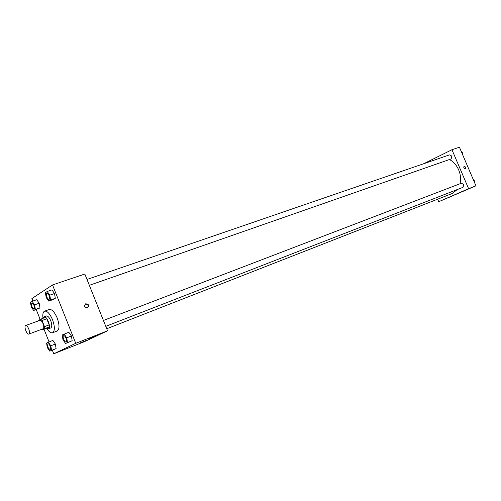<?xml version="1.0" encoding="UTF-8"?>
<svg xmlns="http://www.w3.org/2000/svg" width="501" height="501" viewBox="0 0 501 501"><rect width="100%" height="100%" fill="white"/><g stroke="black" fill="none" stroke-linecap="round" stroke-linejoin="round"><path stroke-width="0.75" d="M28.745 328.938C29.703 331.687 29.734 333.397 28.839 334.067C26.879 335.019 23.585 326.063 25.695 325.518C26.691 325.406 27.705 326.546 28.745 328.938M25.695 325.518L39.98 320.327C40.988 320.202 42.015 321.323 43.048 323.684C43.994 326.401 44.007 328.105 43.086 328.775L28.839 334.067M49.179 324.898L49.223 326.965L42.297 329.952L44.539 328.706L44.483 326.633L49.179 324.898L46.75 318.768L45.441 317.421L40.744 319.131L38.527 320.433L38.489 320.865M42.297 329.952L41.602 329.326M44.483 326.633L42.046 320.483L40.744 319.131M49.223 326.965L44.539 328.706M46.75 318.768L42.046 320.483M46.743 328.299L48.559 328.781C51.428 327.585 46.812 315.442 44.013 316.814L43.086 318.279M44.013 316.814L46.343 315.968C47.802 315.787 49.273 317.371 50.745 320.721C52.041 324.423 52.091 326.821 50.883 327.917L48.434 328.844M42.986 318.31C42.46 314.315 43.005 311.929 44.62 311.152C47.244 310.82 49.881 313.67 52.53 319.707C54.947 326.671 54.96 331.023 52.561 332.764C50.82 333.215 48.854 331.737 46.662 328.33M44.62 311.152L49.261 309.493C51.904 309.148 54.546 311.985 57.195 317.997C59.6 324.936 59.594 329.276 57.177 331.023L52.561 332.764M52.329 350.193L53.757 353.794L75.751 343.317L52.53 284.95L31.889 298.577L32.872 301.063M36.254 309.593L40.161 319.469M44.057 329.301L49.035 341.87M65.581 343.479L72.163 340.724L71.436 335.996L68.781 332.232L62.212 334.994L62.957 339.709L65.581 343.479L67.485 342.546L66.752 337.806L64.103 334.023M49.799 351.182L56.099 348.546L55.367 344.03L52.868 340.398L46.574 343.041L47.319 347.544L49.799 351.182L51.553 350.324L50.814 345.796L48.315 342.145M33.692 310.501L39.961 307.833L39.197 303.243L36.742 299.723L32.145 301.32L30.486 302.397L31.262 306.975L33.692 310.501L35.371 309.455L34.594 304.852L32.145 301.32M48.754 301.107L53.463 299.454L55.298 298.32L54.54 293.511L51.941 289.872L47.207 291.494L45.403 292.672L46.18 297.462L48.754 301.107L50.576 299.974L49.799 295.152L47.207 291.494M75.751 343.317L107.552 330.804L84.406 341.682L53.757 353.794M107.552 330.804L84.826 274.016L52.53 284.95M87.456 307.94C84.437 307.564 83.83 306.199 85.633 303.825C88.746 304.044 89.403 305.391 87.6 307.877L87.456 307.94C88.802 305.491 88.063 304.195 85.264 304.051M86.573 340.342L79.891 343.047L86.573 340.342M96.142 335.833L89.347 338.582L96.142 335.833M449.466 159.531C453.499 161.704 456.58 165.173 458.691 169.933C460.626 174.63 461.07 179.233 460.018 183.754M457.319 189.535L452.121 193.524L106.732 328.756M89.347 285.32L450.831 159.049C452.466 156.938 451.99 155.548 449.416 154.897L87.005 279.452M103.419 320.471L461.408 183.222L463.801 184.562L463.012 187.318L105.767 326.345M468.61 188.702L438.738 201.709L475.95 185.815L468.61 188.702L451.958 149.736L423.627 163.758M437.661 199.185L438.738 201.709M449.065 197.363L453.292 195.553L449.065 197.363M465.247 190.324L460.907 192.177L465.247 190.324M475.95 185.815L459.43 147.206L451.958 149.736M465.711 167.209L465.423 168.943C463.845 168.518 463.419 167.585 464.145 166.15L465.711 167.209L464.145 166.15C463.412 167.585 463.845 168.518 465.423 168.943L465.705 167.209M462.191 153.657L462.216 152.429L461.327 151.646M462.216 152.429L461.734 152.598M461.196 151.333L462.298 152.536L462.423 154.208M474.19 181.7L474.222 180.485L473.326 179.684M474.222 180.485L473.746 180.667M473.163 179.295L474.272 180.523L474.397 182.182M46.9 293.235L46.881 293.242C47.62 293.154 48.359 293.937 49.085 295.603C49.799 297.613 49.793 298.878 49.073 299.385L49.067 299.385C47.526 300.086 45.247 293.642 46.881 293.242L46.9 293.235C47.639 293.141 48.378 293.93 49.104 295.596C49.781 297.619 49.774 298.884 49.054 299.391L49.054 299.391M53.463 299.454L55.298 298.32L50.576 299.974M55.298 298.32L54.54 293.511L49.799 295.152M54.54 293.511L51.941 289.872M31.857 302.973L33.955 305.259C34.625 307.188 34.632 308.391 33.974 308.866L33.955 308.873C31.807 307.414 31.106 305.447 31.857 302.973L33.936 305.266C34.607 307.194 34.613 308.397 33.955 308.873M38.27 308.879L39.961 307.833L35.371 309.455M39.961 307.833L39.197 303.243L34.594 304.852M39.197 303.243L36.742 299.723M63.671 335.708L63.69 335.701C64.466 335.595 65.243 336.415 66.019 338.169C66.696 340.104 66.689 341.325 66.007 341.82L65.988 341.826C64.479 342.578 62.043 336.171 63.671 335.708C64.447 335.601 65.224 336.428 66 338.181C66.677 340.116 66.671 341.331 65.988 341.826M70.24 341.663L67.485 342.546M72.163 340.724L71.436 335.996L66.752 337.806M71.436 335.996L68.781 332.232M47.952 343.736L47.933 343.749C48.653 343.655 49.386 344.45 50.125 346.135C50.789 347.982 50.801 349.141 50.181 349.604L50.169 349.61C47.977 348.214 47.232 346.26 47.933 343.749L47.952 343.736C48.672 343.648 49.405 344.444 50.144 346.128C50.77 347.988 50.783 349.147 50.163 349.61L50.181 349.604M54.327 349.41L51.553 350.324M56.099 348.546L55.367 344.03L50.814 345.796M55.367 344.03L52.868 340.398"/></g></svg>

